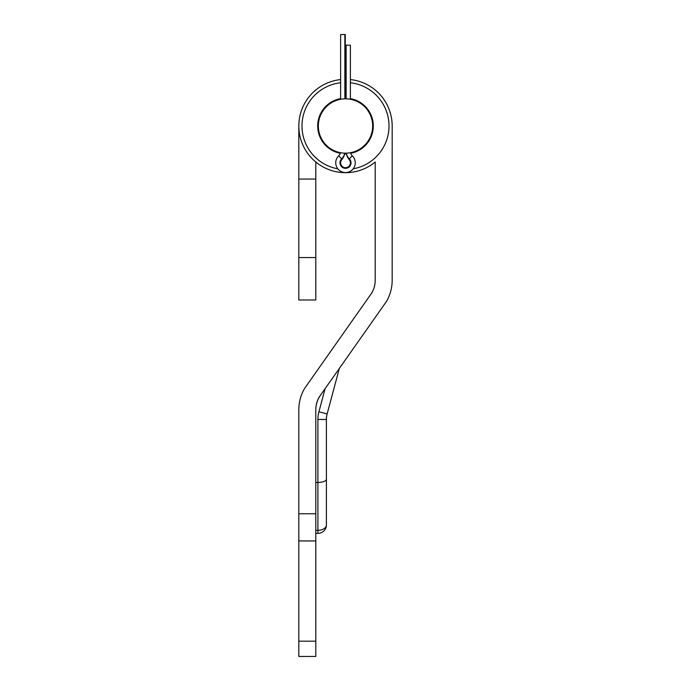 <?xml version="1.0" encoding="UTF-8"?>
<svg xmlns="http://www.w3.org/2000/svg" width="691" height="691" viewBox="0 0 691 691"><rect width="100%" height="100%" fill="white"/><g stroke="black" fill="none" stroke-linecap="round" stroke-linejoin="round"><path stroke-width="1.04" d="M351.866 152.4L350.544 152.685A6.366 6.366 0 0 0 352.306 155.812A9.76 9.76 0 0 1 345.5 172.569A9.76 9.76 0 0 1 338.694 155.812A6.366 6.366 0 0 0 340.456 152.685A6.366 6.366 0 0 1 338.694 155.812A9.76 9.76 0 0 0 335.74 162.808M344.913 153.152A15.703 15.703 0 0 1 341.725 159.716A4.88 4.88 0 0 0 345.5 167.688A4.88 4.88 0 0 0 349.275 159.716A15.703 15.703 0 0 1 346.087 153.152M345.716 98.839L345.716 45.157L350.38 45.157L350.38 99.279M339.134 99.599L340.62 99.279L340.62 34.55L345.284 34.55L345.284 98.839M346.234 153.782A27.795 27.795 0 0 1 344.766 153.782M340.283 153.298A27.795 27.795 0 0 1 340.62 98.632M345.284 98.2A27.795 27.795 0 0 1 345.716 98.2M345.284 82.497A43.498 43.498 0 0 1 345.716 82.497M350.38 82.773A43.498 43.498 0 0 1 353.196 168.811M337.804 168.811A43.498 43.498 0 0 1 340.62 82.773M350.38 98.632A27.795 27.795 0 0 1 350.717 153.298M345.5 98.839A27.156 27.156 0 0 1 372.656 125.995A27.156 27.156 0 0 1 345.5 153.16A27.156 27.156 0 0 1 318.344 125.995A27.156 27.156 0 0 1 345.5 98.839M298.823 257.553L298.823 179.047L315.796 179.047L315.796 299.989L298.823 299.989L298.823 257.553L315.796 257.553M298.823 179.047L298.823 125.995M315.796 162.005L315.796 179.047M340.62 79.577A46.677 46.677 0 0 0 302.459 144.056A46.677 46.677 0 0 0 375.204 162.005L375.204 280.209A25.463 25.463 0 0 1 371.793 292.941L304.506 388.558A42.436 42.436 0 0 0 298.823 409.772L298.823 513.776L315.796 513.776L315.796 409.772A25.463 25.463 0 0 1 319.207 397.04L386.494 301.431A42.436 42.436 0 0 0 392.177 280.209L392.177 125.995A46.677 46.677 0 0 0 350.38 79.577M345.716 79.318A46.677 46.677 0 0 0 345.284 79.318M375.204 179.047L375.204 162.005M298.823 656.45L315.796 656.45L298.823 656.45L298.823 513.776M315.796 513.776L315.796 540.941L298.823 540.941M298.823 641.179L315.796 641.179L315.796 540.941M315.796 641.179L315.796 656.45M392.177 179.047L392.177 125.995M317.92 533.383L315.796 533.383L317.92 533.383A8.491 8.491 0 0 0 326.402 524.901L326.402 479.39L326.402 524.901A8.491 8.491 0 0 1 317.92 533.383L317.92 530.334A8.491 5.433 -0 0 0 326.402 524.901M326.402 419.454L326.402 479.39L326.402 419.454A21.222 21.222 0 0 1 327.128 413.961A21.222 21.222 0 0 0 326.402 419.454L317.92 419.454A29.704 29.704 0 0 1 318.931 411.758L325.124 388.627M339.316 368.467L327.128 413.961L318.931 411.758M320.434 395.295A25.463 25.463 0 0 0 315.796 409.953M315.796 482.465L317.92 482.465C323.034 482.266 325.867 481.238 326.402 479.39M344.697 153.143A10.607 10.607 0 0 1 341.656 158.852A5.519 5.519 0 0 0 345.5 168.328A5.519 5.519 0 0 0 349.344 158.852L352.306 155.812A6.366 6.366 0 0 1 350.544 152.685M349.344 158.852A10.607 10.607 0 0 1 346.303 153.143M346.139 98.848L346.139 45.157M344.861 34.55L344.861 98.848M341.656 158.852L338.694 155.812M315.796 530.334L317.92 530.334L317.92 419.454"/></g></svg>
